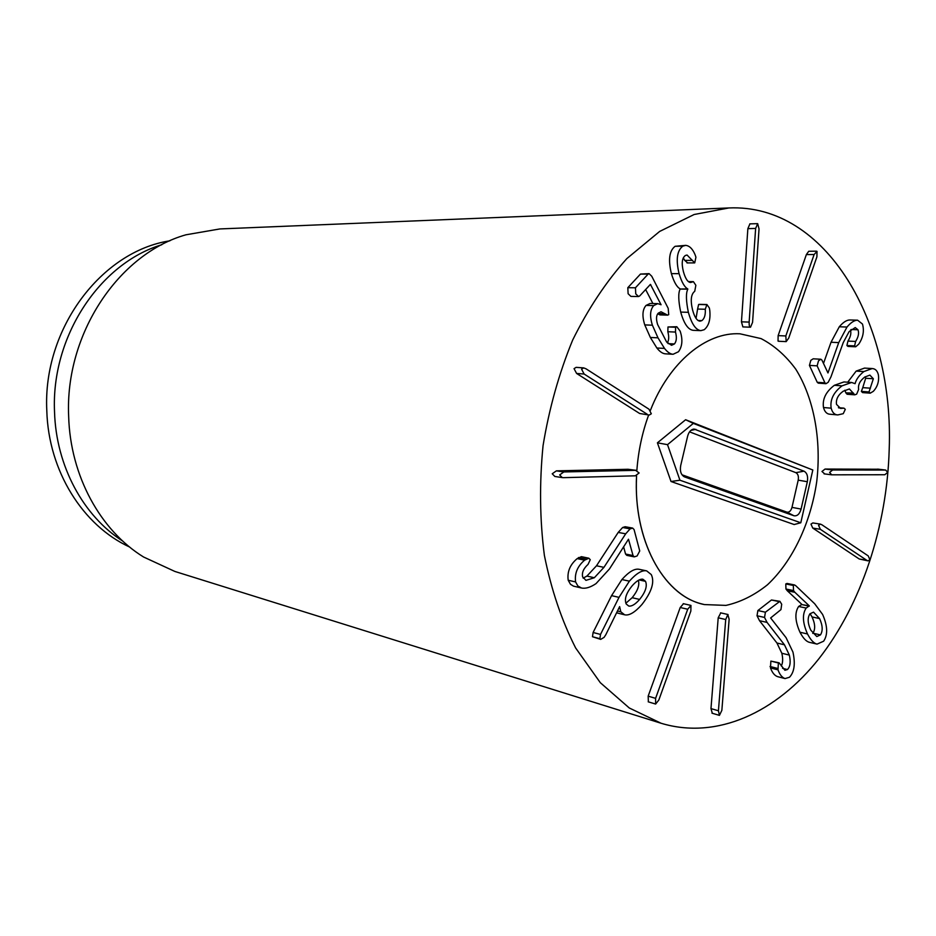 <?xml version="1.0" encoding="UTF-8"?>
<svg xmlns="http://www.w3.org/2000/svg" width="936" height="936" viewBox="0 0 936 936"><rect width="100%" height="100%" fill="white"/><g stroke="black" fill="none" stroke-linecap="round" stroke-linejoin="round"><path stroke-width="1.4" d="M635.287 475.816L563.495 477.664L562.267 477.606L559.669 474.915L563.823 471.955L635.602 470.328L639.124 472.984L635.287 475.816M562.267 477.606L554.837 476.459L552.228 473.78L556.382 470.855L628.079 469.275L636.62 470.387M647.197 414.238L584.122 374.026L581.584 369.182L583.666 367.883L586.03 368.819L648.987 409.196L651.316 413.782L649.245 415.057L639.616 413.478L576.599 373.452L574.049 368.644L576.131 367.357L583.666 367.883M649.245 415.057L639.616 413.478M678.46 351.749L673.089 354.276C670.328 354.124 667.462 352.17 664.501 348.414L657.985 337.826L652.392 325.201C649.619 316.321 650.052 309.781 653.691 305.604L657.774 303.638L661.073 304.75L650.426 284.392L639.697 295.951L638.539 296.536L635.743 293.857L635.45 287.785L648.133 274.084L649.069 273.628L651.737 276.225L668.199 308.342L668.725 314.648L667.602 315.139L661.015 311.77L658.277 313.15C656.183 315.35 655.96 319.141 657.622 324.523L666.631 342.003L671.533 345.29L674.435 343.957C676.564 341.324 676.915 337.358 675.488 332.058L675.64 327.261L676.81 326.734L680.156 331.11C682.917 339.569 682.356 346.449 678.46 351.749M673.089 354.276L665.449 353.831C662.7 353.691 659.833 351.749 656.873 348.005L650.356 337.463L644.764 324.909L652.392 325.201M644.764 324.909C641.991 316.075 642.424 309.582 646.051 305.417L653.691 305.604M646.051 305.417L650.122 303.475L657.774 303.638M652.883 303.533L645.629 289.505M638.539 296.536L630.911 296.396L628.115 293.728L627.81 287.691L640.47 274.072L649.069 273.628M657.938 313.56L665.11 313.771M667.602 315.139L659.95 314.905L657.774 313.806M667.345 342.845C668.959 340.201 669.123 336.504 667.836 331.73L667.988 326.968L675.64 327.261M667.988 326.968L676.81 326.734M704.188 329.718L700.877 330.642C695.799 330.045 691.634 323.938 688.37 312.308C685.994 300.819 685.807 293.097 687.82 289.154L687.749 288.908C684.544 287.212 681.654 282.122 679.08 273.651C675.757 259.787 676.997 250.626 682.8 246.168L685.702 245.361C689.551 245.805 692.687 248.953 695.12 254.803L695.928 257.236L694.723 262.887L687.047 255.013L685.386 255.481C682.016 257.962 681.361 263.344 683.409 271.639C685.433 278.776 687.866 282.403 690.709 282.496L693.389 281.642L695.857 285.293L694.734 291.307C691.025 294.138 690.3 300.304 692.546 309.828C694.453 316.965 696.91 320.744 699.917 321.177L701.848 320.627C704.48 318.638 705.615 314.859 705.276 309.254L706.914 304.528L709.359 307.979L709.757 310.237C710.67 319.433 708.821 325.927 704.188 329.718M700.877 330.642L693.202 330.326C688.135 329.729 683.97 323.657 680.706 312.086L688.37 312.308M680.706 312.086C678.319 300.655 678.132 292.98 680.133 289.048L687.82 289.154M680.133 289.048L687.749 288.908M680.074 288.814C676.857 287.118 673.967 282.064 671.393 273.64L679.08 273.651M671.393 273.64C668.058 259.845 669.298 250.731 675.102 246.297L682.8 246.168M675.102 246.297L685.702 245.361M687.515 262.77L684.742 260.419L692.441 260.372M684.742 260.419L683.28 257.891M689.025 281.993L692.406 282.029M698.034 320.498L701.848 320.627M696.056 318.38L697.589 309.055L705.276 309.254M697.589 309.055L698.619 304.493L706.317 304.668M698.619 304.493L699.8 304.528M749.151 322.089L755.633 228.431L757.68 223.657L759.037 228.899L752.567 322.358L750.52 327.19C749.455 327.027 749.011 325.33 749.151 322.089L741.452 321.832L747.864 228.653L749.912 223.891M742.88 326.91L741.452 321.832M785.83 335.954L814.121 254.51L817.011 251.374L816.906 256.838L788.697 338.142L786.182 341.617L785.83 335.954L778.132 335.626L806.364 254.58L808.739 251.269L816.496 251.176M778.974 341.137L778.038 341.09L778.132 335.626M824.92 382.824L817.128 365.847L818.52 360.769L820.895 359.237L821.913 360.079L827.974 372.949L838.726 342.599L846.998 327.038C850.882 322.475 854.416 320.194 857.598 320.194L862.465 324.031C864.408 330.829 863.167 337.533 858.745 344.144L855.691 346.788L854.603 345.887L855.633 341.429C858.417 336.983 859.201 333.099 857.973 329.764L855.247 327.577L849.092 331.648L843.207 342.658L830.981 376.834L828.184 382.297L825.985 383.69L824.92 382.824L817.245 382.297L809.429 365.391L810.833 360.337L813.197 358.804L820.895 359.237M823.469 363.496L831.028 342.248L838.726 342.599M831.028 342.248L839.288 326.781C843.172 322.23 846.706 319.96 849.876 319.972L857.598 320.194M855.691 346.788L847.993 346.425L846.904 345.536L847.934 341.09L855.633 341.429M851.128 329.519L857.973 329.764M847.934 341.09C850.532 336.96 851.386 333.298 850.496 330.115M825.985 383.69L818.31 383.152L817.245 382.297M831.156 408.178C829.916 399.777 833.543 392.324 842.037 385.843L851.62 382.473L855.083 383.678C856.206 379.361 859.119 375.324 863.846 371.569L872.2 368.55C875.371 368.725 877.442 370.855 878.401 374.95C879.22 381.338 877.523 386.79 873.311 391.33L870.246 393.167L869.017 391.95L873.346 378.764L869.872 375.114L864.735 377.068C859.903 380.823 857.867 384.93 858.64 389.399L856.674 394.138L854.779 394.828L849.408 388.955L843.184 391.236C838.024 395.004 835.801 399.391 836.515 404.387L840.598 408.435L843.968 408.154L845.302 409.336L843.254 413.677L837.802 414.929C834.561 414.812 832.338 412.565 831.156 408.178L823.493 407.523C822.253 399.157 825.88 391.751 834.362 385.293L842.037 385.843M834.362 385.293L843.956 381.946L851.62 382.473M847.723 382.204L856.159 371.101L863.846 371.569M856.159 371.101L864.525 368.094L872.2 368.55M870.246 393.167L862.582 392.594L861.366 391.388L862.758 387.644L870.422 388.183M862.758 387.644L865.671 378.261L873.346 378.764M865.671 378.261L865.168 376.775M854.779 394.828L847.115 394.255L845.828 392.863L853.398 393.026M845.735 392.453L844.834 390.218M838.773 407.909L842.774 408.248M837.802 414.929L830.15 414.25C826.897 414.133 824.686 411.887 823.493 407.523M832.677 469.989L885.69 470.059L887.691 472.387L884.801 474.739L831.706 474.821L829.588 472.423L832.677 469.989L825.061 469.053L878.53 469.24M824.686 473.897L821.96 471.475L825.061 469.053M821.89 524.768L868.234 555.902L869.883 559.705L868.058 560.875L866.759 560.301L820.345 529.296L818.555 525.318L820.427 524.125L821.89 524.768M868.058 560.875L859.213 558.979L812.764 528.079L810.962 524.113L812.846 522.931L820.427 524.125M639.112 579.946L645.512 581.338C647.478 586.03 645.512 592.055 639.627 599.426C635.31 604.352 631.671 606.551 628.723 606.037L626.219 604.012C624.172 599.262 626.137 593.202 632.116 585.842C636.398 580.999 639.99 578.787 642.903 579.232L645.512 581.338M625.856 603.229L632.163 597.706L639.627 599.426M632.163 597.706C637.72 590.803 639.779 585.023 638.329 580.367M651.269 574.575C654.837 581.935 651.725 591.915 641.944 604.492C634.936 612.413 629.156 615.841 624.616 614.8L620.802 611.805L619.632 606.61L605.803 634.725L604.083 637.369L600.701 639.382L599.882 638.691L600.514 634.433L619.012 597.367L629.378 581.162C636.375 573.335 642.143 569.907 646.671 570.878L651.269 574.575M617.479 610.997L620.802 611.805M624.616 614.8L616.578 612.811M600.701 639.382L592.476 636.726L593.108 632.49L600.514 634.433M593.108 632.49L611.571 595.635L621.913 579.536L629.378 581.162M621.913 579.536C628.898 571.744 634.655 568.339 639.183 569.31L646.671 570.878M634.07 529.554L639.733 550.953L637.112 555.961L634.269 556.873L633.04 555.539L628.489 539.23L609.453 568.971L596.033 583.608C590.405 587.387 585.562 588.849 581.49 588.007L577.875 585.995L575.593 581.935C574.47 573.44 577.477 566.186 584.602 560.184L588.849 558.219L590.265 559.693L588.042 564.408C583.537 568.491 581.724 572.656 582.637 576.892L585.959 580.367L594.337 577.734L603.942 567.356L625.693 533.812L630.115 528.863L632.666 528.091L634.07 529.554M634.269 556.873L626.792 555.364L625.552 554.042L623.622 546.835M581.49 588.007L573.487 586.135L570.48 584.286L568.199 580.25L575.593 581.935M568.199 580.25C567.064 571.802 570.059 564.583 577.173 558.616L584.602 560.184M577.173 558.616L581.42 556.663L588.849 558.219M583.128 578.132L586.919 576.085L596.501 565.777L618.205 532.42L625.693 533.812M618.205 532.42L622.627 527.506L625.166 526.734L632.666 528.091M690.85 611.044L658.839 699.999L655.633 704.048L655.598 698.35L687.714 609.231L690.967 605.452L690.85 611.044M648.367 701.848L648.168 696.15L680.215 607.511L683.467 603.755M729.144 619.269L721.855 710.33L719.433 715.373L718.427 710.775L725.716 619.527L727.822 614.519L729.144 619.269M712.296 713.197L710.974 708.599L718.204 617.795L720.755 612.916M765.402 612.202L779.91 601.322L781.7 604.258L780.952 609.617L770.632 617.959L786.064 637.662L792.944 652.064C795.495 663.741 794.348 672.13 789.493 677.243L785.047 678.577C782.075 677.524 779.723 674.622 778.003 669.86L778.366 662.98L779.103 662.805L784.918 670.281L787.433 669.556C790.241 666.701 790.873 661.881 789.34 655.083L784.462 644.81L767.052 622.405L764.548 617.444L765.402 612.202L757.879 610.541L771.475 599.999L779.91 601.322M785.047 678.577L777.547 676.634C774.587 675.581 772.235 672.692 770.503 667.941L778.003 669.86M770.503 667.941L770.866 661.097L779.103 662.805M782.566 668.316L787.433 669.556M781.291 665.999C782.905 662.852 783.081 658.605 781.829 653.258L776.95 643.02L759.529 620.708L767.052 622.405M759.529 620.708L757.025 615.759L757.879 610.541M812.764 633.415L812.951 633.192C815.49 629.168 815.186 623.75 812.038 616.929L819.562 618.567C822.709 625.412 823.001 630.852 820.462 634.9L816.8 636.55L810.787 630.174C807.616 623.306 807.347 617.842 809.944 613.782L813.548 612.144L819.562 618.567M812.038 616.929L810.049 613.665M812.951 633.192L820.462 634.9M793.342 585.456L794.559 584.953L795.764 585.725L814.694 603.767L822.604 614.449C827.635 625.903 827.974 634.83 823.61 641.218L817.069 644.108C813.875 643.418 810.681 640.037 807.511 633.965C802.585 622.826 802.129 614.192 806.165 608.061L809.289 605.885L794.863 592.301L793.506 590.558L793.342 585.456L785.784 583.959L787.012 583.444L794.559 584.953M817.069 644.108L809.558 642.353C806.364 641.663 803.17 638.293 799.987 632.245L807.511 633.965M799.987 632.245C795.05 621.165 794.594 612.565 798.63 606.47L806.165 608.061M798.63 606.47L801.754 604.562L809.289 606.154M801.754 604.562L809.289 605.885M801.754 604.293L787.316 590.768L794.863 592.301M787.316 590.768L785.959 589.036L793.506 590.558M785.959 589.036L785.784 583.959M889.2 449.397C887.035 526.231 861.565 604.071 819.07 658.523C776.47 712.401 716.988 740.154 661.085 723.259L629.273 707.979L600.315 682.695L575.64 647.969C561.682 620.51 551.257 589.621 544.366 555.317C539.779 519.667 539.347 483.105 543.055 445.641C549.151 408.482 559.026 373.277 572.68 340.025C588.206 308.658 606.247 281.525 626.827 258.605L659.646 231.438L694.149 214.496L728.828 207.956C826.593 203.568 894.196 323.154 889.2 449.397M636.351 483.432L636.562 475.663C633.11 538.996 662.653 594.161 701.263 603.79L704.363 604.574C666.081 597.121 635.368 545.548 636.351 483.432M648.671 414.94C642.225 432.607 638.293 451.105 636.866 470.422C638.293 451.117 642.213 432.643 648.648 414.999M650.403 410.377C669.298 362.01 706.341 331.812 739.966 333.801L761.062 338.598C774.259 345.478 785.854 355.692 795.822 369.252C814.086 398.631 821.574 440.131 816.73 481.619C810.681 522.955 792.722 561.109 767.485 584.766C754.346 595.284 740.516 602.152 725.973 605.393L704.363 604.574L725.973 605.393C740.516 602.152 754.346 595.284 767.485 584.766C792.722 561.109 810.681 522.955 816.73 481.619C821.574 440.131 814.086 398.631 795.822 369.252C785.854 355.692 774.259 345.478 761.062 338.598L739.966 333.801C706.341 331.812 669.298 362.01 650.403 410.377M129.636 547.034C83.047 525.716 48.438 471.241 46.8 410.6C42.611 328.758 101.708 251.152 169.896 240.821M122.791 541.125C83.456 516.122 56.09 466.175 54.534 411.899C50.953 336.597 99.965 263.227 161.764 244.752M728.828 207.956L219.913 228.934L185.936 234.796C118.93 253.621 64.771 333.789 68.656 416.344C70.282 476.014 100.573 530.595 143.571 557.002L174.88 571.451L661.085 723.259M680.694 465.578L687.644 436.129C688.837 431.835 690.979 429.472 694.044 429.039L804.024 471.182C807.089 472.937 808.189 476.447 807.335 481.724L801.087 509.067C799.636 514.039 797.261 516.274 793.974 515.771L684.637 476.939C681.069 475.067 679.747 471.276 680.694 465.578M681.993 474.798L786.907 512.144C789.247 512.507 790.943 510.916 791.985 507.382L798.209 480.145C798.829 476.389 798.034 473.897 795.846 472.657L689.551 431.847M679.934 480.215L667.52 444.659L693.33 423.4L812.822 470.001L800.795 522.779L679.934 480.215L671.018 481.502L657.411 442.822L667.52 444.659M657.411 442.822L685.62 419.737L693.33 423.4M685.62 419.737L812.822 470.001M671.018 481.502L794.149 524.534L800.795 522.779M556.382 470.855L563.823 471.955M628.079 469.275L635.602 470.328M576.599 373.452L584.122 374.026M656.873 348.005L664.501 348.414M650.356 337.463L657.985 337.826M649.947 284.825L650.836 284.836M627.81 287.691L635.45 287.785M640.47 274.072L648.133 274.084M668.14 343.641L674.435 343.957M667.836 331.73L675.488 332.058M688.767 281.83L692.675 281.865M747.864 228.653L755.633 228.431M806.364 254.58L814.121 254.51M809.429 365.391L817.128 365.847M839.288 326.781L846.998 327.038M846.904 345.536L854.603 345.887M861.366 391.388L869.017 391.95M845.828 392.863L853.492 393.436M877.57 469.123L885.175 470.036M859.213 558.979L866.759 560.301M812.764 528.079L820.345 529.296M592.476 636.726L599.882 638.691M611.571 595.635L619.012 597.367M625.552 554.042L633.04 555.539M578.506 557.54L585.936 559.096M586.919 576.085L594.337 577.734M596.501 565.777L603.942 567.356M622.627 527.506L630.115 528.863M648.168 696.15L655.598 698.35M680.215 607.511L687.714 609.231M710.974 708.599L718.427 710.775M718.204 617.795L725.716 619.527M771.475 599.999L779.009 601.591M770.035 666.49L777.535 668.398M770.866 661.097L778.366 662.98M781.829 653.258L789.34 655.083M776.95 643.02L784.462 644.81M757.025 615.759L764.548 617.444M690.873 430.408L695.857 429.331M795.846 472.657L804.024 471.182M798.209 480.145L807.335 481.724M791.985 507.382L801.087 509.067M786.813 512.109L793.857 515.736M683.455 476.307L684.637 476.939M694.723 262.887L687.012 262.922M693.389 281.642L688.463 281.607M706.914 304.528L699.215 304.352M757.54 223.645L749.783 223.879M750.555 327.202L742.856 326.91M786.182 341.617L778.483 341.266M843.968 408.154L838.422 407.686M885.69 470.059L878.085 469.158M831.706 474.821L824.089 473.862M655.633 704.048L648.215 701.824M690.733 605.358L683.221 603.65M719.433 715.373L711.98 713.173M728.056 614.531L720.533 612.823M692.406 429.437L694.044 429.039M786.907 512.144L793.974 515.771"/></g></svg>
